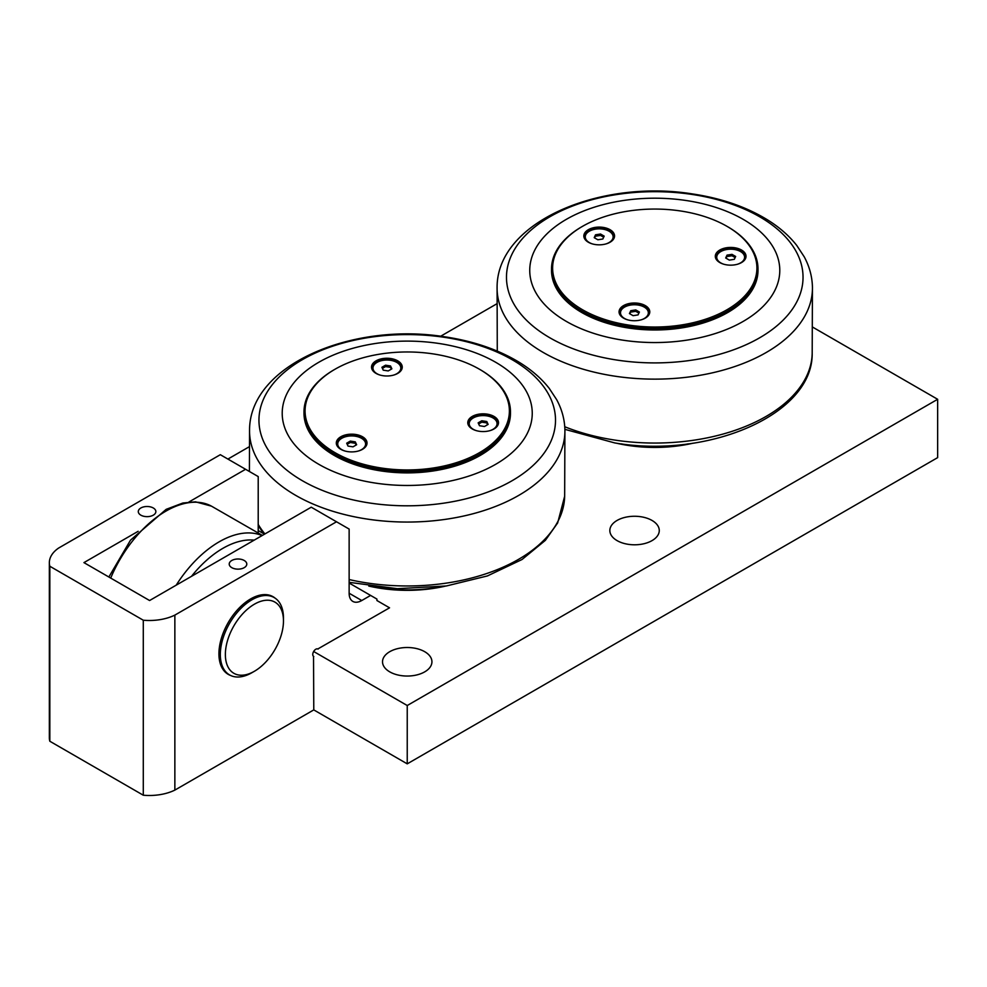 <?xml version="1.0" encoding="UTF-8"?>
<svg xmlns="http://www.w3.org/2000/svg" width="987" height="987" viewBox="0 0 987 987"><rect width="100%" height="100%" fill="white"/><g stroke="black" fill="none" stroke-linecap="round" stroke-linejoin="round"><path stroke-width="1.48" d="M283.466 620.946A41.084 23.713 -60 0 1 254.424 671.259A41.084 23.713 -60 0 1 225.369 654.48A41.084 23.713 -60 0 1 254.424 604.18A41.084 23.713 -60 0 1 283.466 620.946L283.466 618.022A44.649 25.773 120 0 0 274.213 597.591A44.649 25.773 120 0 0 239.816 609.547A44.649 25.773 120 0 0 220.323 654.48A44.649 25.773 120 0 0 229.564 674.923A44.649 25.773 120 0 0 251.895 672.715L254.424 671.259M481.804 420.758L486.788 421.523L488.121 424.398L484.469 426.507L479.497 425.73L478.152 422.855L481.804 420.758L481.804 422.152L478.67 423.966M486.788 421.523L486.788 422.929L481.804 422.152M487.603 424.694L486.788 422.929M469.565 426.853A13.929 8.044 180 0 1 469.207 425.027L469.207 423.633A13.929 8.044 180 0 1 473.291 417.945A13.929 8.044 180 0 1 488.466 416.193A13.929 8.044 180 0 1 497.066 423.633A13.929 8.044 180 0 1 492.994 429.32A13.929 8.044 180 0 1 489.971 430.64M497.066 423.633L497.066 425.027A13.929 8.044 180 0 1 496.708 426.853M476.302 430.64A13.929 8.044 180 0 1 469.207 423.633M469.232 423.127A14.287 8.254 -0 0 0 468.973 426.137M497.3 426.137A14.287 8.254 -0 0 0 497.041 423.127M350.323 441.09L355.308 441.868L356.64 444.742L353.001 446.84L348.016 446.075L346.684 443.2L350.323 441.09L350.323 442.497L347.19 444.298M355.308 441.868L355.308 443.262L350.323 442.497M356.134 445.038L355.308 443.262M338.097 447.197A13.929 8.044 180 0 1 337.727 445.371L337.727 443.965A13.929 8.044 180 0 1 341.81 438.277A13.929 8.044 180 0 1 356.998 436.538A13.929 8.044 180 0 1 365.597 443.965A13.929 8.044 180 0 1 361.513 449.653A13.929 8.044 180 0 1 358.503 450.973M365.597 443.965L365.597 445.371A13.929 8.044 180 0 1 365.227 447.197M344.821 450.973A13.929 8.044 180 0 1 337.727 443.965M337.764 443.471A14.287 8.254 -0 0 0 337.505 446.469M365.819 446.469A14.287 8.254 -0 0 0 365.572 443.471M385.559 365.19L390.531 365.955L391.876 368.83L388.224 370.939L383.24 370.162L381.907 367.287L385.559 365.19L385.559 366.584L382.425 368.398M390.531 365.955L390.531 367.361L385.559 366.584M391.358 369.126L390.531 367.361M373.32 371.285A13.929 8.044 180 0 1 372.963 369.459L372.963 368.065A13.929 8.044 180 0 1 377.046 362.377A13.929 8.044 180 0 1 392.221 360.637A13.929 8.044 180 0 1 400.821 368.065A13.929 8.044 180 0 1 396.737 373.752A13.929 8.044 180 0 1 393.727 375.072M400.821 368.065L400.821 369.459A13.929 8.044 180 0 1 400.463 371.285M380.057 375.072A13.929 8.044 180 0 1 372.963 368.065M372.987 367.559A14.287 8.254 -0 0 0 372.728 370.569M401.055 370.569A14.287 8.254 -0 0 0 400.796 367.559M334.618 369.471A103.228 59.602 -0 0 0 334.235 369.681A103.228 59.602 -0 0 0 303.996 411.826A103.228 59.602 -0 0 0 367.732 466.888A103.228 59.602 -0 0 0 480.225 453.971A103.228 59.602 -0 0 0 510.464 411.826A103.228 59.602 -0 0 0 480.225 369.681A103.228 59.602 -0 0 0 479.842 369.471M334.235 369.681L334.988 369.249A102.154 58.986 180 0 1 479.472 369.249A102.154 58.986 180 0 1 479.472 452.663A102.154 58.986 180 0 1 334.988 452.663A102.154 58.986 180 0 1 334.988 369.249M510.464 411.826L510.464 413.282A103.228 59.602 180 0 1 407.236 472.884A103.228 59.602 180 0 1 303.996 413.282L303.996 411.826M336.357 443.768A15.36 8.871 180 0 1 346.375 436.168A15.36 8.871 180 0 1 362.525 438.228A15.36 8.871 180 0 1 366.967 443.768M371.581 367.855A15.36 8.871 180 0 1 381.599 360.267A15.36 8.871 180 0 1 397.749 362.315A15.36 8.871 180 0 1 402.202 367.855M467.826 423.423A15.36 8.871 180 0 1 477.844 415.835A15.36 8.871 180 0 1 493.993 417.883A15.36 8.871 180 0 1 498.447 423.423M376.035 373.394A15.36 8.871 180 0 1 371.531 367.127A15.36 8.871 180 0 1 386.892 358.256A15.36 8.871 180 0 1 402.252 367.127A15.36 8.871 180 0 1 392.764 375.319A15.36 8.871 180 0 1 376.035 373.394M340.799 449.307A15.36 8.871 180 0 1 336.308 443.04A15.36 8.871 180 0 1 351.668 434.169A15.36 8.871 180 0 1 367.028 443.04A15.36 8.871 180 0 1 357.541 451.232A15.36 8.871 180 0 1 340.799 449.307M472.279 428.963A15.36 8.871 180 0 1 467.776 422.695A15.36 8.871 180 0 1 483.137 413.824A15.36 8.871 180 0 1 498.497 422.695A15.36 8.871 180 0 1 489.021 430.887A15.36 8.871 180 0 1 472.279 428.963M318.826 362.254A125.016 72.174 -0 0 0 318.826 464.322A125.016 72.174 -0 0 0 495.634 464.322A125.016 72.174 -0 0 0 495.634 362.254A125.016 72.174 -0 0 0 318.826 362.254M727.024 255.127L731.996 254.362L735.648 256.46L734.316 259.334L729.331 260.112L725.692 258.002L727.024 255.127L726.198 258.298M731.996 254.362L731.996 255.756L727.024 256.534M723.829 264.245A13.929 8.044 180 0 1 720.818 262.924A13.929 8.044 180 0 1 716.735 257.237A13.929 8.044 180 0 1 725.334 249.81A13.929 8.044 180 0 1 740.521 251.549A13.929 8.044 180 0 1 744.593 257.237L744.593 258.631A13.929 8.044 180 0 1 744.235 260.457M717.093 260.457A13.929 8.044 180 0 1 716.735 258.631L716.735 257.237M744.593 257.237A13.929 8.044 180 0 1 737.511 264.245M735.13 257.57L731.996 255.756M716.759 256.731A14.287 8.254 0 0 0 716.513 259.741M744.827 259.741A14.287 8.254 0 0 0 744.568 256.731M595.543 234.795L600.528 234.018L604.167 236.127L602.835 239.002L597.863 239.767L594.211 237.67L595.543 234.795L594.729 237.966M600.528 234.018L600.528 235.424L595.543 236.189M592.348 243.9A13.929 8.044 180 0 1 589.338 242.58A13.929 8.044 180 0 1 585.266 236.892A13.929 8.044 180 0 1 593.866 229.465A13.929 8.044 180 0 1 609.041 231.205A13.929 8.044 180 0 1 613.124 236.892L613.124 238.299A13.929 8.044 180 0 1 612.754 240.125M585.624 240.125A13.929 8.044 180 0 1 585.266 238.299L585.266 236.892M613.124 236.892A13.929 8.044 180 0 1 606.03 243.9M603.662 237.225L600.528 235.424M585.291 236.399A14.287 8.254 0 0 0 585.032 239.397M613.346 239.397A14.287 8.254 0 0 0 613.1 236.399M630.779 310.695L635.751 309.93L639.403 312.028L638.071 314.902L633.086 315.68L629.435 313.57L630.779 310.695L629.953 313.866M635.751 309.93L635.751 311.324L630.779 312.102M627.584 319.813A13.929 8.044 180 0 1 624.574 318.493A13.929 8.044 180 0 1 620.49 312.805A13.929 8.044 180 0 1 629.089 305.365A13.929 8.044 180 0 1 644.277 307.117A13.929 8.044 180 0 1 648.348 312.805L648.348 314.199A13.929 8.044 180 0 1 647.99 316.025M620.848 316.025A13.929 8.044 180 0 1 620.49 314.199L620.49 312.805M648.348 312.805A13.929 8.044 180 0 1 641.266 319.813M638.885 313.138L635.751 311.324M620.515 312.299A14.287 8.254 0 0 0 620.255 315.309M648.582 315.309A14.287 8.254 0 0 0 648.323 312.299M582.145 226.554A103.228 59.602 0 0 0 581.762 226.776A103.228 59.602 0 0 0 555.039 253.499A103.228 59.602 0 0 0 551.523 268.92A103.228 59.602 0 0 0 641.291 328.005A103.228 59.602 0 0 0 754.475 284.342A103.228 59.602 0 0 0 757.991 268.92A103.228 59.602 0 0 0 727.752 226.776A103.228 59.602 0 0 0 727.37 226.554M757.991 268.92L757.991 270.376A103.228 59.602 180 0 1 654.763 329.979A103.228 59.602 180 0 1 551.523 270.376L551.523 268.92M619.108 312.595A15.36 8.871 180 0 1 638.392 304.761A15.36 8.871 180 0 1 649.73 312.595M583.885 236.695A15.36 8.871 180 0 1 603.168 228.861A15.36 8.871 180 0 1 614.494 236.695M715.353 257.027A15.36 8.871 180 0 1 734.636 249.193A15.36 8.871 180 0 1 745.975 257.027M595.21 244.529A15.36 8.871 180 0 1 583.835 235.967A15.36 8.871 180 0 1 599.195 227.096A15.36 8.871 180 0 1 614.556 235.967A15.36 8.871 180 0 1 595.21 244.529M630.446 320.43A15.36 8.871 180 0 1 619.059 311.867A15.36 8.871 180 0 1 634.419 302.997A15.36 8.871 180 0 1 649.779 311.867A15.36 8.871 180 0 1 630.446 320.43M726.691 264.861A15.36 8.871 180 0 1 715.304 256.299A15.36 8.871 180 0 1 730.664 247.429A15.36 8.871 180 0 1 746.024 256.299A15.36 8.871 180 0 1 726.691 264.861M753.439 283.306A102.154 58.986 180 0 1 603.686 319.122A102.154 58.986 180 0 1 582.515 226.344A102.154 58.986 180 0 1 727 226.344A102.154 58.986 180 0 1 753.439 283.306M534.004 251.697A125.016 72.174 0 0 0 622.402 340.096A125.016 72.174 0 0 0 775.523 289.055A125.016 72.174 0 0 0 687.112 200.657A125.016 72.174 0 0 0 534.004 251.697M688.334 443.829A105.375 60.836 180 0 1 621.193 443.829M693.207 443.163A103.586 59.812 180 0 1 616.307 443.163M812.597 327.092L937.65 399.291L407.236 705.52L313.656 651.494M227.898 459.078L249.378 446.679M440.658 336.234L496.905 303.762M445.68 586.068A103.586 59.812 180 0 1 368.78 586.068M349.139 583.033L376.923 599.072L376.923 600.528L389.544 607.819L317.814 648.965M424.706 651.691A24.712 14.262 180 0 1 431.936 661.771A24.712 14.262 180 0 1 416.687 674.96A24.712 14.262 180 0 1 389.754 671.863A24.712 14.262 180 0 1 382.524 661.771A24.712 14.262 180 0 1 397.773 648.595A24.712 14.262 180 0 1 424.706 651.691M652.025 520.445A24.712 14.262 180 0 1 659.267 530.537A24.712 14.262 180 0 1 644.005 543.714A24.712 14.262 180 0 1 617.085 540.617A24.712 14.262 180 0 1 609.843 530.537A24.712 14.262 180 0 1 625.092 517.348A24.712 14.262 180 0 1 652.025 520.445M440.782 586.747A105.375 60.836 180 0 1 373.654 586.747M313.533 656.367L313.78 709.9L174.859 790.106L174.859 615.111L336.505 521.778L311.25 507.195L149.592 600.528L83.932 562.615L138.155 531.302M143.288 795.214L49.831 741.249L49.831 566.254L143.288 620.218L143.288 795.214A39.406 22.75 0 0 0 174.859 790.106M153.281 507.984A8.784 5.071 180 0 1 155.86 511.574A8.784 5.071 180 0 1 150.431 516.263A8.784 5.071 180 0 1 140.857 515.165A8.784 5.071 180 0 1 138.291 511.574A8.784 5.071 180 0 1 143.707 506.886A8.784 5.071 180 0 1 153.281 507.984M258.212 530.537L263.48 533.572M49.831 566.254A39.406 22.75 180 0 1 49.35 562.726A39.406 22.75 180 0 1 58.665 548.032L220.323 454.699L258.212 476.573L258.212 532.894M313.78 709.9L407.236 763.852L407.236 705.52M244.208 560.48A8.784 5.071 180 0 1 246.787 564.07A8.784 5.071 180 0 1 241.359 568.759A8.784 5.071 180 0 1 231.797 567.661A8.784 5.071 180 0 1 229.218 564.07A8.784 5.071 180 0 1 234.647 559.382A8.784 5.071 180 0 1 244.208 560.48M313.78 656.515A4.281 2.48 -60 0 1 313.656 656.454A4.281 2.48 -60 0 1 313.656 651.494A4.281 2.48 -60 0 1 317.937 649.027A4.281 2.48 -60 0 1 318.061 649.101M336.505 521.778L349.139 529.069L349.139 593.236A17.865 10.314 120 0 0 352.84 601.416A17.865 10.314 120 0 0 361.76 600.528L370.606 595.42M230.539 675.441A44.834 25.884 -60 0 1 228.219 674.355A44.834 25.884 -60 0 1 218.929 653.826A44.834 25.884 -60 0 1 238.496 608.72A44.834 25.884 -60 0 1 273.041 596.703A44.834 25.884 -60 0 1 275.151 598.171M407.236 763.852L937.65 457.623L937.65 399.291M188.85 502.038L245.578 469.281M174.859 615.111A39.406 22.75 180 0 1 143.288 620.218M49.35 562.726L49.35 737.721A39.406 22.75 0 0 0 49.831 741.249M191.515 576.322A87.115 50.3 -60 0 1 222.852 548.353A87.115 50.3 -60 0 1 254.177 540.148M262.061 535.596A92.482 53.397 120 0 0 219.139 541.838A92.482 53.397 120 0 0 176.217 585.155M110.717 578.074A92.482 53.397 -60 0 1 165.939 511.118A92.482 53.397 -60 0 1 211.477 506.158L262.369 535.423M302.38 359.663A148.284 85.61 180 0 1 512.08 359.663A148.284 85.61 180 0 1 512.08 480.731A148.284 85.61 180 0 1 302.38 480.731A148.284 85.61 180 0 1 302.38 359.663M295.73 495.388A157.686 91.038 -0 0 0 468.233 514.967A157.686 91.038 -0 0 0 564.909 430.196C564.687 419.561 561.936 409.383 556.656 399.649L549.241 388.385C541.308 378.292 531.055 369.459 518.52 361.871C497.584 349.349 472.933 340.984 444.569 336.777C352.68 322.021 249.452 364.684 249.551 430.196A157.686 91.038 -0 0 0 295.73 495.388M264.911 533.955A157.451 90.903 180 0 1 258.212 524.405M564.909 430.196L564.663 496.251A157.451 90.903 180 0 1 349.139 579.554M511.537 255.127A148.284 85.61 180 0 1 693.133 194.599A148.284 85.61 180 0 1 797.989 299.443A148.284 85.61 180 0 1 616.381 359.984A148.284 85.61 180 0 1 511.537 255.127M613.951 376.035A157.686 91.038 0 0 0 812.437 287.279C812.215 276.644 809.463 266.465 804.183 256.743L796.78 245.479C788.835 235.387 778.595 226.554 766.048 218.966C745.111 206.443 720.461 198.079 692.097 193.871C600.207 179.116 496.979 221.767 497.09 287.279A157.686 91.038 0 0 0 613.951 376.035M812.437 287.279L812.19 353.346A157.451 90.903 180 0 1 614.013 439.955A157.451 90.903 180 0 1 564.749 426.742M361.76 600.528L349.139 593.236M211.477 506.158L195.512 501.828L182.866 503.025L166.174 509.341L130.506 540.16L108.854 577.013M226.307 673.048L229.564 674.923M270.956 595.704L274.213 597.591M479.472 369.249L480.225 369.681M249.403 471.49L249.551 430.196M564.663 496.251L557.655 522.95L545.355 540.358L522.049 559.493L487.405 575.939L446.432 585.957L397.292 588.684L349.139 582.33M258.212 525.54L264.109 534.411M582.515 226.344L581.762 226.776M727 226.344L727.752 226.776M497.275 351.113L497.09 287.279M812.19 353.346C813.054 414.898 707.975 459.017 614.765 442.929L564.885 429.345"/></g></svg>
